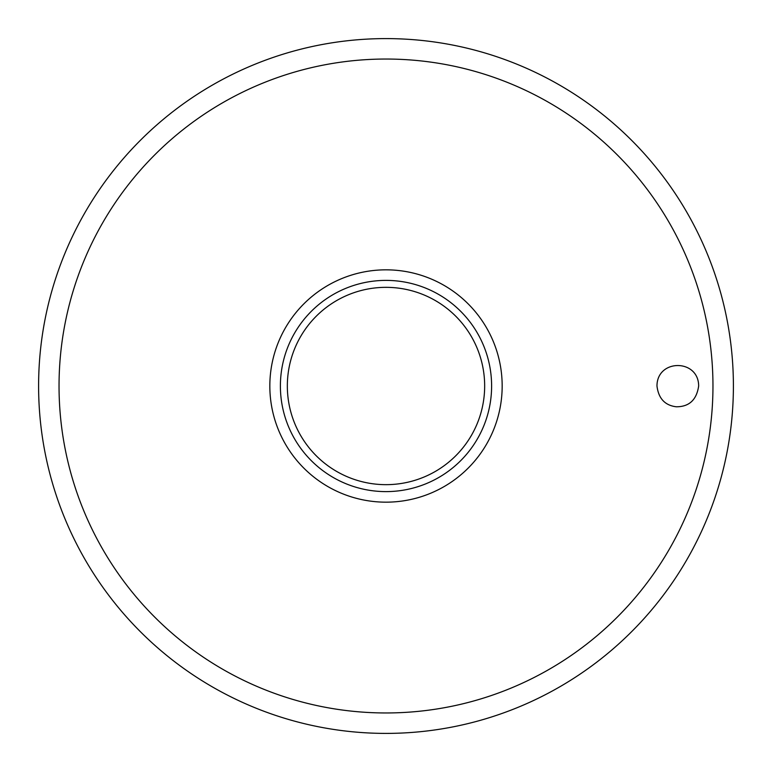 <?xml version="1.0" encoding="UTF-8"?>
<svg xmlns="http://www.w3.org/2000/svg" width="772" height="772" viewBox="0 0 772 772"><rect width="100%" height="100%" fill="white"/><g stroke="black" fill="none" stroke-linecap="round" stroke-linejoin="round"><path stroke-width="1.16" d="M38.6 386A347.4 347.4 0 0 0 386 733.4A347.4 347.4 0 0 0 733.4 386A347.4 347.4 0 0 0 386 38.6A347.4 347.4 0 0 0 38.6 386M656.972 386C656.991 358.719 698.573 358.719 698.66 386C696.633 399.867 689.193 406.796 676.33 406.786C664.953 405.425 658.506 398.497 656.972 386M502.167 386A116.167 116.167 0 0 0 386 269.833A116.167 116.167 0 0 0 269.833 386A116.167 116.167 0 0 0 386 502.167A116.167 116.167 0 0 0 502.167 386M386 491.61A105.61 105.61 0 0 0 491.61 386A105.61 105.61 0 0 0 386 280.39A105.61 105.61 0 0 0 280.39 386A105.61 105.61 0 0 0 386 491.61A105.61 105.61 0 0 1 280.39 386A105.61 105.61 0 0 1 386 280.39M712.961 386A326.961 326.961 0 0 0 386 59.039A326.961 326.961 0 0 0 59.039 386A326.961 326.961 0 0 0 386 712.961A326.961 326.961 0 0 0 712.961 386M484.662 386A98.662 98.662 0 0 0 386 287.338A98.662 98.662 0 0 0 287.338 386A98.662 98.662 0 0 0 386 484.662A98.662 98.662 0 0 0 484.662 386"/></g></svg>
